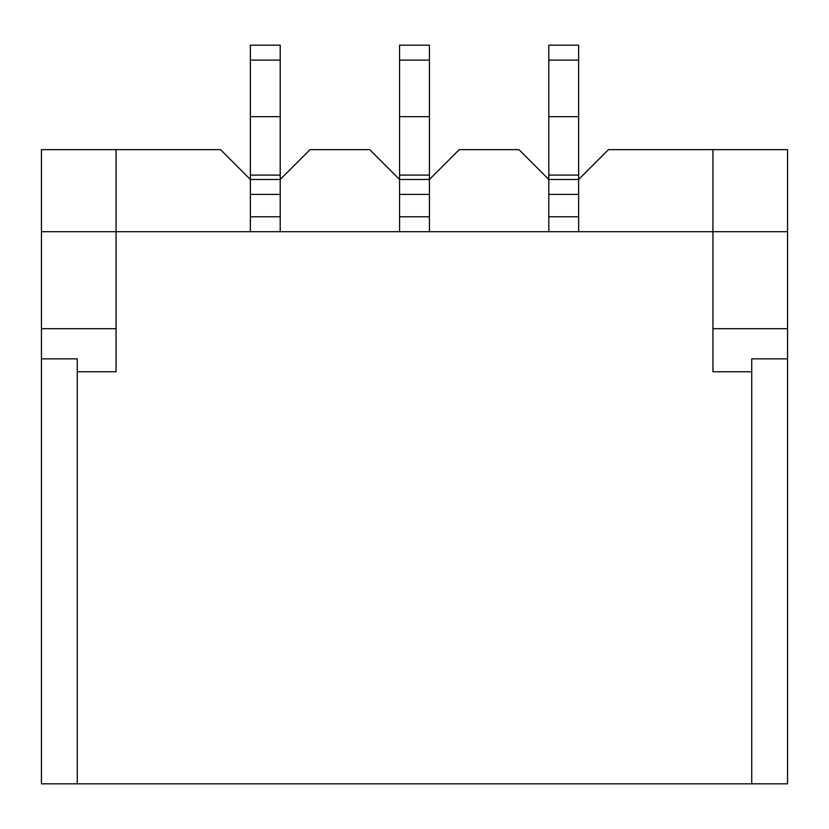 <?xml version="1.0" encoding="UTF-8"?>
<svg xmlns="http://www.w3.org/2000/svg" width="829" height="829" viewBox="0 0 829 829"><rect width="100%" height="100%" fill="white"/><g stroke="black" fill="none" stroke-linecap="round" stroke-linejoin="round"><path stroke-width="1.24" d="M250.358 116.661L280.202 116.661L280.202 45.18L250.358 45.18L250.358 231.705M280.202 116.661L280.202 179.478L250.358 179.478L220.514 149.635L41.45 149.635L41.45 783.819L787.55 783.819L787.55 358.853L751.737 358.853L751.737 783.819M250.358 194.4L250.358 216.783L280.202 216.783L280.202 194.4L250.358 194.4M548.798 116.661L578.642 116.661L578.642 45.18L548.798 45.18L548.798 179.478L518.954 149.635L459.266 149.635L429.422 179.478L399.578 179.478L399.578 175.106L429.422 175.106L429.422 179.478L429.422 175.106L399.578 175.106L399.578 116.661L429.422 116.661L429.422 175.106L429.422 116.661L399.578 116.661L399.578 60.102L429.422 60.102L429.422 116.661L429.422 60.102L399.578 60.102L399.578 45.18L429.422 45.18L429.422 60.102L429.422 45.18L399.578 45.18L399.578 231.705M399.578 194.4L399.578 216.783L399.578 194.4L429.422 194.4L429.422 216.783L399.578 216.783L429.422 216.783L429.422 194.4L399.578 194.4M578.642 116.661L578.642 179.478L548.798 179.478L548.798 231.705M548.798 194.4L548.798 216.783L578.642 216.783L578.642 194.4L548.798 194.4M429.422 231.705L429.422 179.478L399.578 179.478L369.734 149.635L310.046 149.635L280.202 179.478L280.202 231.705M77.263 783.819L77.263 371.775L116.06 371.775L116.06 231.705L787.55 231.705L787.55 149.635L712.94 149.635L712.94 371.775L751.737 371.775M41.45 231.705L116.06 231.705L116.06 149.635M77.263 371.775L77.263 358.853L41.45 358.853M116.06 328.698L41.45 328.698M712.94 328.698L787.55 328.698L787.55 231.705M578.642 231.705L578.642 179.478L608.486 149.635L712.94 149.635M787.55 328.698L787.55 358.853M280.202 60.102L250.358 60.102M280.202 175.106L250.358 175.106M578.642 60.102L548.798 60.102M578.642 175.106L548.798 175.106"/></g></svg>
